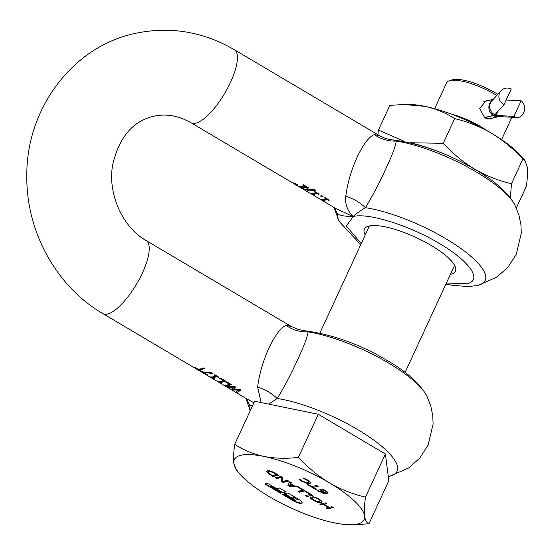<?xml version="1.0" encoding="UTF-8"?>
<svg xmlns="http://www.w3.org/2000/svg" width="555" height="555" viewBox="0 0 555 555"><rect width="100%" height="100%" fill="white"/><g stroke="black" fill="none" stroke-linecap="round" stroke-linejoin="round"><path stroke-width="0.83" d="M410.214 142.746L443.223 143.322L454.635 118.624C445.748 112.838 435.828 108.745 424.859 106.338L403.853 104.5L389.853 105.374L378.441 130.078L404.782 141.581M377.893 134.733L378.441 130.078M524.988 160.666L522.893 159.049C513.444 148.837 502.934 140.214 491.383 133.179A72.747 20.41 -155.2 0 1 516.83 151.619A72.747 20.41 -155.2 0 1 522.005 157.072L524.988 160.666L527.25 166.979C527.77 171.759 527.479 178.176 526.376 186.23L516.33 207.972M522.893 159.049L511.481 183.754L510.336 197.844M443.223 143.322C452.672 153.534 463.175 162.164 474.733 169.199C486.43 175.935 498.681 180.784 511.481 183.754M403.853 104.5L408.126 104.451A72.747 20.41 -155.2 0 1 424.859 106.338A72.747 20.41 -155.2 0 1 491.383 133.179C479.687 126.443 467.435 121.587 454.635 118.624M413.877 143.648A72.747 20.41 24.8 0 1 474.733 169.199A72.747 20.41 24.8 0 1 488.442 178.1M484.355 117.695L493.562 115.6A17.878 5.016 24.8 0 1 496.004 115.454L513.937 116.383A8.942 7.028 93 0 0 517.073 117.521A8.942 7.028 93 0 0 523.58 112.97A8.942 7.028 93 0 0 521.138 100.809L506.16 100.032M484.196 117.584L493.374 115.495A17.878 5.016 -155.2 0 0 494.831 114.76L504.065 104.569L511.259 88.994A8.942 8.547 42.2 0 0 501.033 90.777A8.942 8.547 42.2 0 0 504.065 104.569M513.937 116.383L521.138 100.809M271.034 486.229L272.505 486.464L282.488 492.375L285.652 491.661M282.315 492.771L286.075 491.91L279.54 488.039L276.716 488.684L269.633 484.487A3.351 0.944 -155.2 0 0 265.498 483.197A3.351 0.944 -155.2 0 0 265.179 483.398A3.351 0.944 -155.2 0 0 266.809 485.125L280.428 493.194L281.371 492.979L270.944 486.423L282.315 492.771L282.488 492.375M265.346 483.245A3.351 0.944 -155.2 0 0 266.99 484.737L280.948 492.729M282.849 494.13L293.324 500.333A6.702 1.88 -155.2 0 0 301.594 502.92A6.702 1.88 -155.2 0 0 302.1 502.684M293.817 499.583L294.754 499.368L292.332 497.932L294.219 497.502L296.03 498.577A2.234 0.624 24.8 0 1 297.119 499.729A2.234 0.624 24.8 0 1 296.904 499.868L295.024 500.298A2.234 0.624 24.8 0 1 292.27 499.438L283.189 494.054L282.245 494.269L293.144 500.728A6.702 1.88 -155.2 0 0 301.414 503.309A6.702 1.88 -155.2 0 0 302.052 502.892A6.702 1.88 -155.2 0 0 298.791 499.444L287.892 492.986L284.125 493.846L293.817 499.583L294.33 499.112M434.634 108.704L446.602 82.813A36.873 10.351 24.8 0 1 449.335 80.739A36.873 10.351 24.8 0 1 450.112 80.53A36.873 10.351 24.8 0 1 495.608 94.745A36.873 10.351 24.8 0 1 496.794 95.46M489.024 100.344L486.36 100.524L479.659 108.426L484.862 118.014L490.571 119.054L493.097 117.903M449.335 80.739L452.096 79.858A34.639 9.719 24.8 0 1 495.566 93.011A34.639 9.719 24.8 0 1 497.786 94.364M450.743 113.914A36.873 10.351 24.8 0 1 487.179 130.744M271.166 474.83L268.627 473.047L268.141 472.041L268.807 471.653L272.13 472.145L276.619 474.497L272.269 475.482L271.166 474.83M293.817 485.965L290.452 483.974L289.474 485.576L293.817 485.965L293.99 485.576L290.633 483.585L290.452 483.974M312.076 498.674L312.895 497.759L315.49 497.904L318.487 499.195L320.519 500.818L319.507 501.678L316.905 501.54L313.901 500.235L312.076 498.674L312.236 497.856M326.333 492.132L326.451 491.404L326.284 492.243L325.175 492.66L321.72 490.703L322.143 489.656L321.567 490.252M326.465 491.855L325.41 490.523L326.284 492.243M325.23 490.911L323.482 490.141L323.662 489.753L322.143 489.656L321.962 490.044L323.482 490.141M321.962 490.044L321.56 490.28L321.962 490.044M385.406 454.011L388.826 480.734L368.909 523.851L350.947 524.759A71.512 20.07 24.8 0 1 334.492 522.9A71.512 20.07 24.8 0 1 269.099 496.517A71.512 20.07 24.8 0 1 238.983 473.026A71.512 20.07 24.8 0 1 233.828 463.279C233.315 458.583 233.606 452.276 234.696 444.354L254.613 401.244L318.299 414.266L385.406 454.011L365.481 497.127C364.399 505.043 364.108 511.349 364.621 516.053C365.273 520.458 366.702 523.053 368.909 523.851M273.747 472.86L273.927 472.471L275.696 473.45L276.799 474.109L276.619 474.497M273.927 472.471L272.311 471.75L272.13 472.145M272.311 471.75L268.988 471.264L268.141 472.041M290.633 483.585L289.474 485.576M320.492 500.367L318.667 498.806L315.67 497.516L313.075 497.37L312.257 498.286M312.895 497.759L313.075 497.37M324.169 489.919L323.662 489.753M238.983 473.026L236.055 469.488L233.828 463.279A71.512 20.07 24.8 0 1 241.113 455.246A71.512 20.07 24.8 0 1 263.965 456.432C274.878 458.506 286.352 458.818 298.375 457.382L318.299 414.266M234.696 444.354C243.43 450.043 253.184 454.066 263.965 456.432A71.512 20.07 24.8 0 1 329.358 482.815C340.86 489.441 352.897 494.207 365.481 497.127M298.375 457.382C307.671 467.421 317.994 475.899 329.358 482.815A71.512 20.07 24.8 0 1 364.621 516.053A71.512 20.07 24.8 0 1 357.344 524.087A71.512 20.07 24.8 0 1 350.947 524.759M303.287 478.063L307.29 479.832L309.1 481.365L309.128 481.962L309.1 481.365L308.948 482.35L308.219 482.739L305.541 482.552L302.544 481.254L299.915 479.09L299.006 479.298L301.899 481.393L302.08 481.005L308.323 483.315L310.717 482.864M299.187 478.91L302.08 481.005M307.99 484.425L316.385 489.35M313.159 487.436L318.14 486.305L316.69 485.445L311.709 486.575L308.053 484.411L307.387 484.564L316.142 489.753L316.815 489.6L313.159 487.436L317.71 486.048M268.294 473.568L273.067 476.488L278.721 475.205L273.941 472.451L269.307 470.8L267.309 470.758L266.462 471.424L268.294 473.568L268.474 473.172L266.643 471.035M268.474 473.172L273.247 476.1L278.291 474.955M275.884 477.661L276.806 478.209L281.281 477.189L281.198 480.803L283.251 482.024L288.295 480.88M290.695 483.592L291.285 482.649L289.759 481.74L287.781 485.202L289.564 486.256L298.798 487.144L298.181 487.283L303.051 490.162L298.07 491.293L299.513 492.153L305.167 490.87L297.418 486.284L294.851 486.055L290.695 483.592L291.236 482.621M287.99 484.834L289.745 485.868L298.07 486.666M298.812 487.11L303.231 489.774L303.051 490.162M298.673 491.154L299.693 491.765L304.737 490.62M306.242 491.557L310.682 494.186L305.521 495.712L306.971 496.565L312.194 495.032M306.124 495.573L307.151 496.177M320.388 504.016L321.407 504.627L323.627 504.12L328.643 507.09L326.243 507.985L327.693 508.845L332.917 507.305M326.846 507.846L327.873 508.449M327.693 508.845L333.34 507.561L331.897 506.701L329.129 507.325L324.113 504.356L326.451 503.475M310.654 496.968L311.639 498.772L317.71 501.907L321.199 502.185L322.108 501.699M320.922 490.849L324.626 492.778L322.226 492.514L318.279 490.44L317.55 490.606L323.308 493.333L326.86 493.506L327.811 493.027L327.748 492.32L325.861 490.78L321.532 489.156L320.45 489.17L320.186 490.204L320.922 490.849L320.068 489.309M321.102 490.46L322.767 491.487M320.61 491.89L317.731 490.218M327.991 492.639L327.041 493.117L323.489 492.944L320.825 491.987M284.736 493.707L293.99 499.188M292.332 497.932L294.4 497.113L296.21 498.189A2.234 0.624 24.8 0 1 297.3 499.34L297.119 499.729M301.899 481.393L308.143 483.71L310.668 483.072L309.544 481.282L307.775 480.082L303.897 478.181L303.155 478.354M303.106 478.452L304.716 479.034L304.896 478.646M304.716 479.034L308.268 481.025L308.948 482.35M309.732 483.634L309.905 483.245M316.142 489.753L316.322 489.364M273.067 476.488L273.247 476.1M276.626 478.597L281.101 477.577L281.017 481.199L283.071 482.413L288.725 481.129L287.372 480.332L282.502 481.435L282.55 477.473L280.927 476.509L275.273 477.8L276.626 478.597L276.806 478.209M281.101 477.577L281.281 477.189M281.017 481.199L281.198 480.803M283.071 482.413L283.251 482.024M289.564 486.256L289.745 485.868M299.513 492.153L299.693 491.765M306.971 496.565L312.618 495.282L306.304 491.543L305.638 491.695L310.502 494.574M324.113 504.356L326.881 503.732L325.431 502.872L319.784 504.155L321.227 505.015L321.407 504.627M321.227 505.015L323.627 504.12M323.447 504.509L328.463 507.478M317.529 502.296L321.019 502.573L321.928 502.088L321.893 501.311L319.146 499.056L314.865 497.148L312.958 496.781L310.474 497.356L310.509 498.133L313.263 500.388L317.529 502.296L317.71 501.907M310.509 498.133L310.689 497.745M327.873 492.889L327.748 492.32M320.45 489.17L319.909 489.482M294.219 497.502L294.4 497.113M280.428 493.194L280.608 492.805M253.94 402.701L247.537 399.274M304.986 330.773L307.983 331.897A81.079 22.755 -155.2 0 1 388.361 362.928A81.079 22.755 -155.2 0 1 426.809 395.93C419.615 383.325 406.399 371.51 387.154 360.486C360.403 344.495 333.014 334.596 304.986 330.773L298.201 329.497L291.132 326.396L286.123 325.41C280.969 327.394 275.245 334.908 268.946 347.943C262.917 361.596 259.143 374.639 257.631 387.071L261.127 402.576M233.794 389.735L239.052 389.721L236.048 391.969L237.242 392.669L240.662 390.061L239.392 389.305L232.843 389.617L235.882 387.23L234.578 386.453L226.731 386.446L227.876 387.126L234.245 387.321L231.379 389.201L232.552 389.894L232.739 389.499L231.907 389.013M238.872 390.116L232.552 389.894M229.437 384.206A42.464 13.951 120.6 0 1 224.546 385.149L225.705 385.836A42.464 13.951 -59.4 0 0 231.352 384.546L226.301 381.556A42.464 13.951 120.6 0 1 225.545 381.902L229.437 384.206L229.617 383.817L226.024 381.687M223.478 380.681A42.464 13.951 120.6 0 1 218.587 381.625L219.738 382.305A42.464 13.951 -59.4 0 0 225.392 381.014L220.342 378.024A42.464 13.951 120.6 0 1 219.586 378.371L223.478 380.681L223.658 380.286L220.064 378.156M215.631 375.929A42.464 13.951 120.6 0 1 210.623 376.914L214.008 378.559A42.464 13.951 -59.4 0 0 214.473 378.545L212.891 377.615A42.464 13.951 -59.4 0 0 216.755 376.588L218.337 377.525A42.464 13.951 -59.4 0 0 218.989 377.227L214.743 374.708A42.464 13.951 120.6 0 1 214.091 375.013L215.631 375.929L215.812 375.534L214.563 374.791M211.434 372.745L202.748 371.85A42.464 13.951 120.6 0 1 202.006 371.801L207.535 375.076A42.464 13.951 -59.4 0 0 208.111 375.118L203.609 372.454L212.676 373.487L211.434 372.745M203.158 367.847A42.464 13.951 120.6 0 1 198.086 369.179L195.159 367.445A42.464 13.951 120.6 0 1 194.583 367.403L201.583 371.552A42.464 13.951 -59.4 0 0 202.166 371.593L199.245 369.866A42.464 13.951 -59.4 0 0 204.316 368.534L203.158 367.847M393.086 139.943L393.155 139.95C389.131 139.811 384.518 138.355 379.308 135.573L374.299 134.581C369.144 136.565 363.421 144.078 357.122 157.12C351.093 170.773 347.319 183.816 345.807 196.241C344.884 203.886 347.326 210.65 353.133 216.54L335.719 208.458M322.996 196.373L321.602 195.547A42.464 13.951 120.6 0 1 320.415 196.019L321.81 196.845A42.464 13.951 -59.4 0 0 322.996 196.373M297.313 184.461L295.163 184.184L296.432 184.933L298.091 184.926L297.313 184.461M295.114 183.164L292.964 182.879L294.233 183.636L295.891 183.622L295.114 183.164M325.986 198.794A42.464 13.951 120.6 0 1 321.109 199.481L324.474 201.174A42.464 13.951 -59.4 0 0 324.932 201.194L323.35 200.258A42.464 13.951 -59.4 0 0 327.11 199.453L328.692 200.39A42.464 13.951 -59.4 0 0 329.33 200.126L325.084 197.608A42.464 13.951 120.6 0 1 324.439 197.878L325.986 198.794L326.167 198.399L324.939 197.67M315.816 192.765A42.464 13.951 120.6 0 1 310.939 193.459L314.303 195.152A42.464 13.951 -59.4 0 0 314.754 195.166L313.173 194.229A42.464 13.951 -59.4 0 0 316.933 193.431L318.514 194.368A42.464 13.951 -59.4 0 0 319.16 194.097L314.907 191.579A42.464 13.951 120.6 0 1 314.269 191.85L315.816 192.765L315.996 192.377L314.761 191.648M314.512 189.803L303.974 189.401L304.973 189.99L315.504 190.386L314.512 189.803M303.051 186.702L299.436 186.015L299.138 186.355L303.217 188.797A42.464 13.951 -59.4 0 0 303.904 188.873L300.664 186.723L307.838 188.277A42.464 13.951 -59.4 0 0 308.719 187.916L303.342 184.732A42.464 13.951 120.6 0 1 302.614 185.03L306.901 187.569L303.051 186.702M300.463 186.952L300.845 186.327L308.018 187.888A42.014 13.806 -59.4 0 0 308.407 187.736M246.025 398.379L249.334 404.824L246.115 398.24M446.407 283.022L466.658 283.778C483.162 280.67 470.057 261.343 439.324 243.472C409.403 225.413 368.076 212.503 353.133 216.54C345.432 216.436 340.229 215.59 337.509 214.001L334.193 207.556M450.41 274.364A50.172 14.076 -155.2 0 0 455.44 271.208A50.172 14.076 -155.2 0 0 431.034 245.359A50.172 14.076 -155.2 0 0 364.351 229.118A50.172 14.076 -155.2 0 0 365.204 234.994M345.807 196.241C353.424 198.641 359.952 202.443 365.384 207.66C359.73 211.15 355.644 214.112 353.133 216.54L346.369 225.989L361.201 243.652M514.985 205.107L518.932 215.069L520.93 224.761L521.277 233.267L516.24 254.447L507.825 267.42L496.656 277.223L477.883 285.395A81.079 22.755 -155.2 0 0 445.769 238.699A81.079 22.755 24.8 0 0 365.384 207.66C372.273 196.553 379.044 183.698 385.697 169.088C392.364 154.873 395.854 145.535 396.159 141.067A81.079 22.755 -155.2 0 1 476.537 172.099A81.079 22.755 -155.2 0 1 514.985 205.107C507.79 192.495 494.574 180.68 475.33 169.663C448.579 153.673 421.19 143.766 393.155 139.95L396.159 141.067C388.181 141.345 380.896 139.187 374.299 134.581M320.936 195.825L321.99 196.456A42.014 13.806 -59.4 0 0 322.691 196.192M299.325 185.96L300.886 187.028M303.113 184.829L307.082 187.181L306.901 187.569M307.283 190.205L315.053 190.122M313.173 194.229L313.36 193.841A42.014 13.806 -59.4 0 0 317.113 193.036L318.695 193.972A42.014 13.806 -59.4 0 0 318.848 193.917M311.979 193.57L313.027 193.959L312.84 194.354M323.35 200.258L323.53 199.862A42.014 13.806 -59.4 0 0 327.29 199.065L328.872 200.001A42.014 13.806 -59.4 0 0 329.018 199.939M322.15 199.592L323.197 199.987L323.017 200.376M297.556 184.607L296.419 184.42M295.357 183.303L294.219 183.115M327.29 199.065L327.11 199.453M328.692 200.39L328.872 200.001M317.113 193.036L316.933 193.431M318.514 194.368L318.695 193.972M307.838 188.277L308.018 187.888M321.81 196.845L321.99 196.456M311.848 193.993L312.028 193.598M322.018 200.022L322.205 199.627M334.623 207.834L337.509 214.001A81.079 22.755 -155.2 0 0 339.001 221.223L334.061 207.473M296.62 184.537L296.432 184.933M294.421 183.233L294.233 183.636M286.123 325.41C292.721 330.01 300.012 332.174 307.983 331.897C307.692 336.323 304.202 345.661 297.522 359.917C290.855 374.549 284.084 387.404 277.216 398.49L268.759 404.137M252.358 406.114L249.334 404.824A81.079 22.755 -155.2 0 0 250.229 410.742M199.245 369.866L199.425 369.47A42.014 13.806 -59.4 0 0 204.025 368.36M198.426 369.179L199.314 369.706M204.601 372.287L212.059 373.12M203.088 371.94L203.685 372.294M212.544 377.775L212.725 377.379L211.545 376.956M212.891 377.615L213.071 377.22A42.014 13.806 -59.4 0 0 216.936 376.2L218.517 377.136A42.014 13.806 -59.4 0 0 218.698 377.053M219.502 381.667L219.926 381.909A42.014 13.806 -59.4 0 0 225.101 380.841M225.462 385.191L225.885 385.441A42.014 13.806 -59.4 0 0 231.06 384.372M257.631 387.071C265.248 389.464 271.777 393.273 277.216 398.49A81.079 22.755 24.8 0 1 357.593 429.521A81.079 22.755 -155.2 0 1 389.707 476.218L388.292 476.537M216.755 376.588L216.936 376.2M218.337 377.525L218.517 377.136M203.609 372.454L203.768 372.107M211.531 377.449L211.712 377.06M219.738 382.305L219.926 381.909M225.705 385.836L225.885 385.441M227.876 387.126L228.056 386.731L234.425 386.932L234.245 387.321M236.069 386.835L232.843 389.617M237.242 392.669L237.422 392.281L236.576 391.774M240.842 389.665L237.422 392.281M517.073 117.521L499.139 116.592A8.942 7.028 -87 0 1 496.004 115.454L497.877 111.395M498.883 116.585A8.942 8.061 -102.8 0 1 493.562 115.6L493.638 115.426M492.778 99.893A8.942 8.061 77.2 0 0 489.711 103.403A8.942 8.061 77.2 0 0 493.374 115.495M501.033 90.777L491.806 100.968A8.942 8.547 42.2 0 0 490.44 103.036A8.942 8.547 42.2 0 0 494.831 114.76M266.809 485.125L266.99 484.737M293.144 500.728L293.324 500.333M275.696 473.45L275.516 473.838M270.285 471.625L270.465 471.237M268.807 471.653L268.988 471.264M315.49 497.904L315.67 497.516M325.875 491.355L326.056 490.967M303.779 478.681L303.96 478.285M305.867 479.548L306.048 479.159M307.109 480.221L307.29 479.832M308.268 481.025L308.448 480.637M300.13 480.228L300.31 479.839M306.214 483.315L306.395 482.926M308.143 483.71L308.323 483.315M267.316 472.215L267.135 472.603M270.583 475.018L270.764 474.629M313.436 500L313.263 500.388M321.019 502.573L321.199 502.185M311.459 499.16L311.639 498.772M320.367 489.808L320.186 490.204M321.962 491.529L322.143 491.14M323.267 492.216L323.433 491.862M318.709 491.355L318.882 490.967M321.109 492.583L321.289 492.195M323.308 493.333L323.489 492.944M326.86 493.506L327.041 493.117M296.03 498.577L296.21 498.189M272.325 486.853L272.505 486.464M247.849 399.461L102.876 313.596A42.464 13.951 -59.4 0 0 107.42 314.061A42.464 13.951 -59.4 0 0 142.406 272.998A42.464 13.951 -59.4 0 0 146.152 240.53C122.912 227.744 107.108 193.57 112.79 164.259C119.367 136.953 133.02 120.962 153.742 116.272C165.952 113.456 178.384 115.62 191.052 122.773L336.025 208.638M102.876 313.596C56.124 286.456 25.974 231.088 26.834 175.664C26.12 109.134 72.351 46.592 134.92 33.46C169.747 26.078 202.88 31.489 234.328 49.7A42.464 13.951 120.6 0 1 230.582 82.168A42.464 13.951 120.6 0 1 195.596 123.231A42.464 13.951 120.6 0 1 191.052 122.773M306.013 187.881L306.193 187.486M304.494 187.09L304.313 187.479M301.837 186.882L302.017 186.487M498.903 116.585L487.776 119.11M483.863 101.516L493.235 99.387M271.02 486.104L270.84 486.492M454.587 265.325L405.088 372.454M369.38 225.954L319.881 333.083M511.925 117.258L501.588 139.638M326.312 492.188L326.493 491.799M309.156 481.92L308.975 482.309M250.208 410.776L245.886 398.303M426.809 395.93L430.756 405.892L432.754 415.591L433.108 424.096L428.065 445.27L419.649 458.25L408.48 468.045L389.707 476.218M445.929 284.07L452.138 285.277L468.371 286.602L477.883 285.395M360.722 244.7L339.001 221.223M300.401 186.799L300.581 186.411M334.283 207.403L334.658 207.882M234.328 49.7L379.155 135.482M290.986 326.312L146.152 240.53"/></g></svg>
